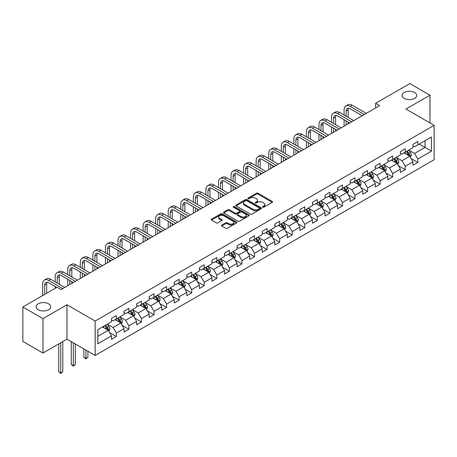 <?xml version="1.0" encoding="UTF-8"?>
<svg xmlns="http://www.w3.org/2000/svg" width="457" height="457" viewBox="0 0 457 457"><rect width="100%" height="100%" fill="white"/><g stroke="black" fill="none" stroke-linecap="round" stroke-linejoin="round"><path stroke-width="0.69" d="M262.746 207.204A0.783 0.451 0 0 0 263.849 207.204L272.246 202.354A1.12 0.646 0 0 0 272.578 201.897A1.12 0.646 0 0 0 272.246 201.44L258.022 193.225A1.12 0.646 0 0 0 256.44 193.225L248.042 198.075A0.783 0.451 0 0 0 247.814 198.395A0.783 0.451 0 0 0 248.042 198.715A0.783 0.451 0 0 0 249.151 198.715L250.236 198.087A3.576 2.062 0 0 1 255.297 198.087L256.48 198.772A3.576 2.062 0 0 1 257.525 200.235A3.576 2.062 0 0 1 256.48 201.691L255.394 202.32A0.783 0.451 0 0 0 255.166 202.64A0.783 0.451 0 0 0 255.394 202.959A0.783 0.451 0 0 0 256.503 202.959L257.588 202.331A3.576 2.062 0 0 1 262.644 202.331L263.832 203.017A3.576 2.062 0 0 1 264.877 204.479A3.576 2.062 0 0 1 263.832 205.936L262.746 206.564A0.783 0.451 0 0 0 262.512 206.884A0.783 0.451 0 0 0 262.746 207.204L262.746 206.564M48.533 303.791A7.289 4.21 0 0 0 40.593 302.877A7.289 4.21 0 0 0 36.097 306.767A7.289 4.21 0 0 0 38.228 309.743A7.289 4.21 0 0 0 46.174 310.651A7.289 4.21 0 0 0 50.67 306.767A7.289 4.21 0 0 0 48.533 303.791M414.585 92.457A7.289 4.21 0 0 0 406.639 91.543A7.289 4.21 0 0 0 402.143 95.433A7.289 4.21 0 0 0 404.279 98.409A7.289 4.21 0 0 0 412.22 99.318A7.289 4.21 0 0 0 416.715 95.433A7.289 4.21 0 0 0 414.585 92.457M221.742 225.078A1.12 0.646 0 0 0 221.417 225.535A1.12 0.646 0 0 0 221.742 225.992L225.735 228.294A1.12 0.646 0 0 0 227.318 228.294L236.64 222.913A1.12 0.646 0 0 0 236.972 222.456A1.12 0.646 0 0 0 236.64 221.999L222.416 213.785A1.12 0.646 0 0 0 220.834 213.785L211.511 219.171A1.12 0.646 0 0 0 211.18 219.628A1.12 0.646 0 0 0 211.511 220.08L216.332 222.867A1.12 0.646 0 0 0 217.909 222.867L221.902 220.56A1.12 0.646 0 0 0 222.228 220.103A1.12 0.646 0 0 0 221.902 219.651L219.509 218.269A2.988 1.725 0 0 1 218.635 217.046A2.988 1.725 0 0 1 220.48 215.453A2.988 1.725 0 0 1 223.741 215.83L233.104 221.234A2.988 1.725 0 0 1 233.978 222.456A2.988 1.725 0 0 1 232.133 224.05A2.988 1.725 0 0 1 228.877 223.673L227.318 222.776A1.12 0.646 0 0 0 225.735 222.776L221.742 225.078L221.742 225.992M66.973 304.768L42.981 318.62L22.85 307.001L22.85 341.402L42.981 353.021L66.973 339.168L95.159 355.443L95.159 321.037L66.973 304.768L66.973 339.168M429.963 122.904L429.963 95.199L405.97 109.052L434.15 125.321L95.159 321.037M429.963 95.199L409.832 83.58L375.614 103.333L375.614 107.983M22.85 307.001L57.074 287.242L61.095 289.567L379.636 105.658L375.614 103.333M250.316 214.105A1.12 0.646 0 0 0 251.898 214.105L261.221 208.718A1.12 0.646 0 0 0 261.553 208.266A1.12 0.646 0 0 0 261.221 207.809L246.997 199.595A1.12 0.646 0 0 0 245.415 199.595L236.086 204.976A1.12 0.646 0 0 0 235.761 205.433A1.12 0.646 0 0 0 236.086 205.89L250.316 214.105M233.676 207.369A0.783 0.451 0 0 1 234.47 207.484L248.916 215.824L239.605 221.199A1.12 0.646 0 0 1 238.023 221.199L223.799 212.985L223.799 212.077A1.12 0.646 0 0 0 223.473 212.528A1.12 0.646 0 0 0 223.799 212.985M223.799 212.077L227.792 209.769A1.12 0.646 0 0 1 229.368 209.769L235.138 213.099A1.12 0.646 0 0 0 236.72 213.099L239.371 211.574A1.12 0.646 0 0 0 239.697 211.117A1.12 0.646 0 0 0 239.371 210.66L233.361 207.192A0.783 0.451 0 0 1 233.133 206.872A0.783 0.451 0 0 1 233.618 206.455A0.783 0.451 0 0 1 234.47 206.553L248.934 214.904A1.12 0.646 0 0 1 249.259 215.361A1.12 0.646 0 0 1 248.934 215.818L248.934 214.904M95.159 355.443L434.15 159.727L434.15 125.321M109.611 332.593L116.335 336.472L116.335 333.079L124.064 328.617L124.064 332.011L128.897 329.223L128.897 325.83L136.626 321.362L136.626 324.756L141.459 321.968L141.459 318.575L149.188 314.113L149.188 317.506L154.02 314.719L154.02 311.326L161.749 306.858L161.749 310.252L166.582 307.464L166.582 304.071L174.311 299.609L174.311 303.002L179.138 300.215L179.138 296.822L186.873 292.354L186.873 295.748L191.7 292.96L191.7 289.567L199.435 285.105L199.435 288.498L204.262 285.711L204.262 282.312L211.991 277.85L211.991 281.244L216.824 278.456L216.824 275.063L224.553 270.601L224.553 273.994L229.385 271.207L229.385 267.808L237.114 263.346L237.114 266.739L241.947 263.952L241.947 260.559L249.676 256.097L249.676 259.49L254.509 256.697L254.509 253.304L262.238 248.842L262.238 252.235L267.071 249.448L267.071 246.055L274.8 241.593L274.8 244.986L279.633 242.193L279.633 238.8L287.362 234.338L287.362 237.731L292.194 234.944L292.194 231.55L299.923 227.089L299.923 230.482L304.75 227.689L304.75 224.296L312.485 219.834L312.485 223.227L317.312 220.44L317.312 217.046L325.047 212.579L325.047 215.978L329.874 213.185L329.874 209.792L337.603 205.33L337.603 208.723L342.436 205.936L342.436 202.542L350.165 198.075L350.165 201.474L354.998 198.681L354.998 195.288L362.727 190.826L362.727 194.219L367.559 191.432L367.559 188.038L375.288 183.571L375.288 186.964L380.121 184.177L380.121 180.783L387.85 176.322L387.85 179.715L392.683 176.928L392.683 173.534L400.412 169.067L400.412 172.46L405.245 169.673L405.245 166.279L412.974 161.818L412.974 165.211L417.807 162.424L417.807 159.03L431.494 151.124L431.494 136.991L425.05 140.71L425.05 147.405L431.494 151.124M116.335 336.472L111.502 339.265L111.502 335.866L97.815 343.773L97.815 329.64L111.502 321.734L111.502 318.34L116.335 315.553L116.335 318.946L124.064 314.485L124.064 311.091L128.897 308.304L128.897 311.697L136.626 307.23L136.626 303.836L141.459 301.049L141.459 304.442L149.188 299.981L149.188 296.587L154.02 293.8L154.02 297.193L161.749 292.726L161.749 289.332L166.582 286.545L166.582 289.938L174.311 285.476L174.311 282.083L179.138 279.29L179.138 282.689L186.873 278.222L186.873 274.828L191.7 272.041L191.7 275.434L199.435 270.972L199.435 267.579L204.262 264.786L204.262 268.179L211.991 263.718L211.991 260.324L216.824 257.537L216.824 260.93L224.553 256.468L224.553 253.075L229.385 250.282L229.385 253.675L237.114 249.214L237.114 245.82L241.947 243.033L241.947 246.426L249.676 241.964L249.676 238.571L254.509 235.778L254.509 239.171L262.238 234.709L262.238 231.316L267.071 228.529L267.071 231.922L274.8 227.46L274.8 224.067L279.633 221.274L279.633 224.667L287.362 220.205L287.362 216.812L292.194 214.025L292.194 217.418L299.923 212.956L299.923 209.557L304.75 206.77L304.75 210.163L312.485 205.701L312.485 202.308L317.312 199.52L317.312 202.914L325.047 198.452L325.047 195.053L329.874 192.266L329.874 195.659L337.603 191.197L337.603 187.804L342.436 185.016L342.436 188.41L350.165 183.943L350.165 180.549L354.998 177.762L354.998 181.155L362.727 176.693L362.727 173.3L367.559 170.512L367.559 173.906L375.288 169.438L375.288 166.045L380.121 163.258L380.121 166.651L387.85 162.189L387.85 158.796L392.683 156.008L392.683 159.402L400.412 154.934L400.412 151.541L405.245 148.754L405.245 152.147L412.974 147.685L412.974 144.292L417.807 141.499L417.807 144.898L431.494 136.991M115.044 319.689L120.842 323.036L113.113 327.503L107.315 324.156M111.502 319.877L113.113 320.808L116.335 318.946M113.113 327.503L116.335 333.079M120.842 323.036L124.064 328.617M127.606 312.439L133.404 315.787L125.675 320.248L119.877 316.901M124.064 312.622L125.675 313.553L128.897 311.697M125.675 320.248L128.897 325.83M133.404 315.787L136.626 321.362M140.168 305.185L145.966 308.532L138.237 312.999L132.439 309.652M136.626 305.373L138.237 306.304L141.459 304.442M138.237 312.999L141.459 318.575M145.966 308.532L149.188 314.113M152.729 297.935L158.528 301.283L150.799 305.744L145 302.397M149.188 298.118L150.799 299.049L154.02 297.193M150.799 305.744L154.02 311.326M158.528 301.283L161.749 306.858M165.291 290.681L171.089 294.028L163.36 298.49L157.562 295.148M161.749 290.869L163.36 291.8L166.582 289.938M163.36 298.49L166.582 304.071M171.089 294.028L174.311 299.609M177.853 283.431L183.651 286.779L175.922 291.24L170.124 287.893M174.311 283.614L175.922 284.545L179.138 282.689M175.922 291.24L179.138 296.822M183.651 286.779L186.873 292.354M190.415 276.177L196.213 279.524L188.484 283.986L182.686 280.638M186.873 276.365L188.484 277.296L191.7 275.434M188.484 283.986L191.7 289.567M196.213 279.524L199.435 285.105M202.977 268.927L208.775 272.275L201.04 276.736L195.248 273.389M199.435 269.11L201.04 270.041L204.262 268.179M201.04 276.736L204.262 282.312M208.775 272.275L211.991 277.85M215.538 261.672L221.331 265.02L213.602 269.481L207.804 266.134M211.991 261.861L213.602 262.786L216.824 260.93M213.602 269.481L216.824 275.063M221.331 265.02L224.553 270.601M228.1 254.423L233.893 257.771L226.164 262.232L220.365 258.885M224.553 254.606L226.164 255.537L229.385 253.675M226.164 262.232L229.385 267.808M233.893 257.771L237.114 263.346M240.656 247.168L246.454 250.516L238.725 254.977L232.927 251.63M237.114 247.357L238.725 248.282L241.947 246.426M238.725 254.977L241.947 260.559M246.454 250.516L249.676 256.097M253.218 239.919L259.016 243.267L251.287 247.728L245.489 244.381M249.676 240.102L251.287 241.033L254.509 239.171M251.287 247.728L254.509 253.304M259.016 243.267L262.238 248.842M265.78 232.664L271.578 236.012L263.849 240.473L258.051 237.126M262.238 232.853L263.849 233.778L267.071 231.922M263.849 240.473L267.071 246.055M271.578 236.012L274.8 241.593M278.342 225.415L284.14 228.763L276.411 233.224L270.613 229.877M274.8 225.598L276.411 226.529L279.633 224.667M276.411 233.224L279.633 238.8M284.14 228.763L287.362 234.338M290.903 218.16L296.702 221.508L288.973 225.969L283.174 222.622M287.362 218.349L288.973 219.274L292.194 217.418M288.973 225.969L292.194 231.55M296.702 221.508L299.923 227.089M303.465 210.911L309.263 214.253L301.534 218.72L295.736 215.373M299.923 211.094L301.534 212.025L304.75 210.163M301.534 218.72L304.75 224.296M309.263 214.253L312.485 219.834M316.027 203.656L321.825 207.004L314.096 211.465L308.298 208.118M312.485 203.845L314.096 204.77L317.312 202.914M314.096 211.465L317.312 217.046M321.825 207.004L325.047 212.579M328.589 196.401L334.387 199.749L326.652 204.216L320.86 200.869M325.047 196.59L326.652 197.521L329.874 195.659M326.652 204.216L329.874 209.792M334.387 199.749L337.603 205.33M341.151 189.152L346.949 192.5L339.214 196.961L333.416 193.614M337.603 189.335L339.214 190.266L342.436 188.41M339.214 196.961L342.436 202.542M346.949 192.5L350.165 198.075M353.712 181.897L359.505 185.245L351.776 189.712L345.978 186.365M350.165 182.086L351.776 183.017L354.998 181.155M351.776 189.712L354.998 195.288M359.505 185.245L362.727 190.826M366.268 174.648L372.067 177.996L364.338 182.457L358.539 179.11M362.727 174.831L364.338 175.762L367.559 173.906M364.338 182.457L367.559 188.038M372.067 177.996L375.288 183.571M378.83 167.393L384.628 170.741L376.899 175.208L371.101 171.861M375.288 167.582L376.899 168.513L380.121 166.651M376.899 175.208L380.121 180.783M384.628 170.741L387.85 176.322M391.392 160.144L397.19 163.492L389.461 167.953L383.663 164.606M387.85 160.327L389.461 161.258L392.683 159.402M389.461 167.953L392.683 173.534M397.19 163.492L400.412 169.067M403.954 152.889L409.752 156.237L402.023 160.698L396.225 157.357M400.412 153.078L402.023 154.009L405.245 152.147M402.023 160.698L405.245 166.279M409.752 156.237L412.974 161.818M419.252 144.058L425.05 147.405L414.585 153.449L408.787 150.102M412.974 145.823L414.585 146.754L417.807 144.898M414.585 153.449L417.807 159.03M42.981 318.62L42.981 353.021M97.815 336.335L108.28 330.291L102.482 326.944M108.28 330.291L111.502 335.866M411.083 158.539L417.807 162.424M398.521 165.794L405.245 169.673M385.959 173.043L392.683 176.928M373.398 180.298L380.121 184.177M360.836 187.547L367.559 191.432M348.274 194.802L354.998 198.681M335.712 202.051L342.436 205.936M323.15 209.306L329.874 213.185M310.589 216.555L317.312 220.44M298.033 223.81L304.75 227.689M285.471 231.059L292.194 234.944M272.909 238.314L279.633 242.193M260.347 245.563L267.071 249.448M247.785 252.818L254.509 256.697M235.224 260.067L241.947 263.952M222.662 267.322L229.385 271.207M210.1 274.577L216.824 278.456M197.538 281.826L204.262 285.711M184.976 289.081L191.7 292.96M172.415 296.33L179.138 300.215M159.859 303.585L166.582 307.464M147.297 310.834L154.02 314.719M134.735 318.089L141.459 321.968M122.173 325.338L128.897 329.223M263.055 207.312L263.832 206.867A3.576 2.062 0 0 0 264.877 205.404L264.877 204.479M257.525 200.235L257.525 201.16A3.576 2.062 0 0 1 256.48 202.622L255.709 203.068M272.235 202.365L258.022 194.156A1.12 0.646 0 0 0 256.44 194.156L248.357 198.824M261.21 208.729L246.997 200.526A1.12 0.646 0 0 0 245.415 200.526L236.103 205.901M259.245 208.581A0.783 0.451 0 0 0 259.473 208.266A0.783 0.451 0 0 0 259.245 207.946L246.757 200.732A0.783 0.451 0 0 0 245.655 200.732L244.506 201.394A3.576 2.062 0 0 0 243.461 202.857A3.576 2.062 0 0 0 244.506 204.319L253.041 209.243A3.576 2.062 0 0 0 258.102 209.243L259.245 208.581L259.245 209.512A0.783 0.451 0 0 0 259.473 209.192L259.473 208.266M243.461 202.857L243.461 203.788A3.576 2.062 0 0 0 244.506 205.244L244.506 204.319M259.245 209.512L258.102 210.174A3.576 2.062 0 0 1 253.041 210.174L244.506 205.244M223.816 212.996L227.792 210.7L227.792 209.769M239.697 211.117L239.697 212.048A1.12 0.646 0 0 1 239.371 212.499L236.72 214.03A1.12 0.646 0 0 1 235.138 214.03L229.368 210.7A1.12 0.646 0 0 0 227.792 210.7M241.125 216.555A2.988 1.725 0 0 0 244.386 216.932A2.988 1.725 0 0 0 246.232 215.338A2.988 1.725 0 0 0 245.358 214.116L242.056 212.208A1.12 0.646 0 0 0 240.473 212.208L237.829 213.739A1.12 0.646 0 0 0 237.503 214.196A1.12 0.646 0 0 0 237.829 214.653L241.125 216.555L241.125 217.486A2.988 1.725 0 0 0 244.386 217.863A2.988 1.725 0 0 0 246.232 216.264L246.232 215.338M237.503 214.196L237.503 215.127A1.12 0.646 0 0 0 237.829 215.584L237.829 214.653M241.125 217.486L237.829 215.584M233.978 222.456L233.978 223.387A2.988 1.725 0 0 1 232.133 224.981A2.988 1.725 0 0 1 228.877 224.604L227.318 223.702A1.12 0.646 0 0 0 225.735 223.702L221.759 225.998M218.635 217.046L218.635 217.978A2.988 1.725 0 0 0 219.509 219.2L219.509 218.269M221.885 220.571L219.509 219.2M236.629 222.919L222.416 214.716A1.12 0.646 0 0 0 220.834 214.716L211.522 220.091M410.386 157.339L411.346 154.929A3.016 1.742 -120 0 0 410.386 152.358L408.724 150.142M405.822 153.969L404.696 152.461M409.283 155.968L409.718 155.054A3.016 1.742 -120 0 0 408.855 153.244L407.193 151.021M406.433 151.461L408.278 153.918A1.537 0.885 60 0 1 408.558 154.386L409.718 155.054M406.227 151.581L407.89 153.798A3.016 1.742 60 0 1 408.752 155.614M344.11 115.084L344.11 109.88A8.54 4.93 60 0 1 345.88 105.973L347.891 104.807A8.54 4.93 60 0 1 352.164 105.23L366.268 113.376M345.88 105.973A8.54 4.93 60 0 1 350.153 106.395L364.258 114.536M362.247 115.701L350.153 108.72A5.695 3.285 -120 0 0 347.303 108.435A5.695 3.285 -120 0 0 346.126 111.04L346.126 116.249M348.497 108.172A5.695 3.285 -120 0 0 348.137 109.88L348.137 117.409M346.126 120.899L346.126 125.007M348.137 122.059L348.137 123.847M344.11 126.172L344.11 119.734M397.83 164.594L398.784 162.178A3.016 1.742 -120 0 0 397.824 159.607L396.162 157.391M393.266 161.224L392.135 159.716M396.722 163.223L397.156 162.309A3.016 1.742 -120 0 0 396.293 160.493L394.631 158.276M393.877 158.71L395.716 161.172A1.537 0.885 60 0 1 395.996 161.641L397.156 162.309M393.666 158.83L395.328 161.053A3.016 1.742 60 0 1 396.19 162.863M385.268 171.843L386.222 169.433A3.016 1.742 -120 0 0 385.262 166.862L383.6 164.646M380.704 168.473L379.573 166.971M384.16 170.472L384.594 169.558A3.016 1.742 -120 0 0 383.731 167.748L382.069 165.525M381.315 165.965L383.155 168.422A1.537 0.885 60 0 1 383.434 168.89L384.594 169.558M381.104 166.085L382.766 168.302A3.016 1.742 60 0 1 383.629 170.118M331.548 122.339L331.548 117.135A8.54 4.93 60 0 1 333.319 113.222L335.329 112.062A8.54 4.93 60 0 1 339.602 112.485L353.712 120.631M333.319 113.222A8.54 4.93 60 0 1 337.592 113.644L351.696 121.79M349.685 122.95L337.592 115.969A5.695 3.285 -120 0 0 334.741 115.69A5.695 3.285 -120 0 0 333.564 118.294L333.564 123.499M335.935 115.427A5.695 3.285 -120 0 0 335.575 117.135L335.575 124.664M333.564 128.149L333.564 132.262M335.575 129.314L335.575 131.096M331.548 133.421L331.548 126.989M318.992 129.594L318.992 124.384A8.54 4.93 60 0 1 320.757 120.477L322.773 119.311A8.54 4.93 60 0 1 327.041 119.734L341.151 127.88M320.757 120.477A8.54 4.93 60 0 1 325.03 120.899L339.134 129.04M337.123 130.205L325.03 123.224A5.695 3.285 -120 0 0 322.179 122.939A5.695 3.285 -120 0 0 321.003 125.549L321.003 130.753M323.373 122.676A5.695 3.285 -120 0 0 323.013 124.384L323.013 131.913M321.003 135.403L321.003 139.511M323.013 136.563L323.013 138.351M318.992 140.676L318.992 134.238M372.706 179.098L373.66 176.682A3.016 1.742 -120 0 0 372.701 174.111L371.038 171.895M368.142 175.728L367.011 174.22M371.604 177.727L372.032 176.813A3.016 1.742 -120 0 0 371.17 174.997L369.507 172.78M368.753 173.214L370.593 175.677A1.537 0.885 60 0 1 370.873 176.145L372.032 176.813M368.542 173.334L370.204 175.557A3.016 1.742 60 0 1 371.067 177.367M360.145 186.347L361.099 183.937A3.016 1.742 -120 0 0 360.139 181.366L358.477 179.15M355.58 182.977L354.449 181.475M359.042 184.976L359.47 184.062A3.016 1.742 -120 0 0 358.608 182.252L356.946 180.029M356.192 180.469L358.037 182.931A1.537 0.885 60 0 1 358.311 183.394L359.47 184.062M355.98 180.589L357.642 182.806A3.016 1.742 60 0 1 358.505 184.622M347.583 193.602L348.542 191.186A3.016 1.742 -120 0 0 347.577 188.621L345.915 186.399M343.018 190.232L341.887 188.724M346.48 192.231L346.909 191.317A3.016 1.742 -120 0 0 346.046 189.501L344.384 187.284M343.63 187.718L345.475 190.181A1.537 0.885 60 0 1 345.755 190.649L346.909 191.317M343.418 187.838L345.081 190.061A3.016 1.742 60 0 1 345.943 191.877M306.43 136.843L306.43 131.639A8.54 4.93 60 0 1 308.195 127.726L310.212 126.566A8.54 4.93 60 0 1 314.479 126.989L328.589 135.135M308.195 127.726A8.54 4.93 60 0 1 312.468 128.149L326.572 136.295M324.561 137.454L312.468 130.474A5.695 3.285 -120 0 0 309.618 130.194A5.695 3.285 -120 0 0 308.441 132.798L308.441 138.008M310.811 129.931A5.695 3.285 -120 0 0 310.452 131.639L310.452 139.168M308.441 142.653L308.441 146.766M310.452 143.818L310.452 145.6M306.43 147.925L306.43 141.493M293.868 144.098L293.868 138.888A8.54 4.93 60 0 1 295.633 134.981L297.65 133.815A8.54 4.93 60 0 1 301.917 134.238L316.027 142.384M295.633 134.981A8.54 4.93 60 0 1 299.906 135.403L314.01 143.549M312 144.709L299.906 137.728A5.695 3.285 -120 0 0 297.061 137.443A5.695 3.285 -120 0 0 295.879 140.053L295.879 145.257M298.25 137.18A5.695 3.285 -120 0 0 297.895 138.888L297.895 146.417M295.879 149.907L295.879 154.015M297.895 151.067L297.895 152.855M293.868 155.18L293.868 148.742M281.306 151.347L281.306 146.143A8.54 4.93 60 0 1 283.072 142.23L285.088 141.07A8.54 4.93 60 0 1 289.355 141.493L303.465 149.639M283.072 142.23A8.54 4.93 60 0 1 287.344 142.653L301.454 150.799M299.438 151.964L287.344 144.978A5.695 3.285 -120 0 0 284.5 144.698A5.695 3.285 -120 0 0 283.317 147.303L283.317 152.512M285.688 144.435A5.695 3.285 -120 0 0 285.334 146.143L285.334 153.672M283.317 157.157L283.317 161.27M285.334 158.322L285.334 160.104M281.306 162.429L281.306 155.997M335.021 200.852L335.981 198.441A3.016 1.742 -120 0 0 335.015 195.87L333.353 193.654M330.457 197.481L329.326 195.979M333.918 199.481L334.347 198.567A3.016 1.742 -120 0 0 333.484 196.756L331.822 194.533M331.068 194.973L332.913 197.435A1.537 0.885 60 0 1 333.193 197.898L334.347 198.567M330.857 195.093L332.519 197.31A3.016 1.742 60 0 1 333.382 199.126M268.745 158.602L268.745 153.392A8.54 4.93 60 0 1 270.515 149.485L272.526 148.319A8.54 4.93 60 0 1 276.799 148.742L290.903 156.888M270.515 149.485A8.54 4.93 60 0 1 274.783 149.907L288.893 158.053M286.876 159.213L274.783 152.232A5.695 3.285 -120 0 0 271.938 151.947A5.695 3.285 -120 0 0 270.755 154.557L270.755 159.761M273.126 151.684A5.695 3.285 -120 0 0 272.772 153.392L272.772 160.927M270.755 164.411L270.755 168.519M272.772 165.571L272.772 167.359M268.745 169.684L268.745 163.246M322.459 208.106L323.419 205.69A3.016 1.742 -120 0 0 322.453 203.125L320.791 200.903M317.895 204.736L316.764 203.228M321.357 206.735L321.791 205.821A3.016 1.742 -120 0 0 320.923 204.005L319.26 201.788M318.506 202.223L320.351 204.685A1.537 0.885 60 0 1 320.631 205.153L321.791 205.821M318.295 202.348L319.957 204.565A3.016 1.742 60 0 1 320.82 206.381M256.183 165.851L256.183 160.647A8.54 4.93 60 0 1 257.954 156.734L259.964 155.574A8.54 4.93 60 0 1 264.237 155.997L278.342 164.143M257.954 156.734A8.54 4.93 60 0 1 262.221 157.157L276.331 165.303M274.314 166.468L262.221 159.482A5.695 3.285 -120 0 0 259.376 159.202A5.695 3.285 -120 0 0 258.194 161.807L258.194 167.016M260.564 158.939A5.695 3.285 -120 0 0 260.21 160.647L260.21 168.176M258.194 171.661L258.194 175.774M260.21 172.826L260.21 174.608M256.183 176.933L256.183 170.501M309.897 215.356L310.857 212.945A3.016 1.742 -120 0 0 309.892 210.374L308.229 208.158M305.333 211.985L304.208 210.483M308.795 213.985L309.229 213.071A3.016 1.742 -120 0 0 308.361 211.26L306.704 209.038M305.944 209.477L307.789 211.939A1.537 0.885 60 0 1 308.069 212.402L309.229 213.071M305.733 209.597L307.395 211.814A3.016 1.742 60 0 1 308.264 213.63M243.621 173.106L243.621 167.896A8.54 4.93 60 0 1 245.392 163.989L247.403 162.823A8.54 4.93 60 0 1 251.676 163.246L265.78 171.392M245.392 163.989A8.54 4.93 60 0 1 249.659 164.411L263.769 172.557M261.752 173.717L249.659 166.736A5.695 3.285 -120 0 0 246.814 166.451A5.695 3.285 -120 0 0 245.638 169.061L245.638 174.266M248.002 166.188A5.695 3.285 -120 0 0 247.648 167.896L247.648 175.431M245.638 178.916L245.638 183.023M247.648 180.075L247.648 181.863M243.621 184.188L243.621 177.75M297.336 222.61L298.295 220.194A3.016 1.742 -120 0 0 297.33 217.629L295.668 215.407M292.771 219.24L291.646 217.732M296.233 221.239L296.667 220.325A3.016 1.742 -120 0 0 295.805 218.509L294.142 216.292M293.383 216.727L295.228 219.189A1.537 0.885 60 0 1 295.508 219.657L296.667 220.325M293.171 216.852L294.834 219.069A3.016 1.742 60 0 1 295.702 220.885M231.059 180.355L231.059 175.151A8.54 4.93 60 0 1 232.83 171.238L234.841 170.078A8.54 4.93 60 0 1 239.114 170.501L253.218 178.647M232.83 171.238A8.54 4.93 60 0 1 237.097 171.661L251.207 179.807M249.196 180.972L237.097 173.986A5.695 3.285 -120 0 0 234.252 173.706A5.695 3.285 -120 0 0 233.076 176.311L233.076 181.52M235.441 173.443A5.695 3.285 -120 0 0 235.087 175.151L235.087 182.68M233.076 186.165L233.076 190.278M235.087 187.33L235.087 189.112M231.059 191.437L231.059 185.005M284.774 229.86L285.734 227.449A3.016 1.742 -120 0 0 284.768 224.878L283.112 222.662M280.21 226.495L279.084 224.987M283.671 228.489L284.105 227.58A3.016 1.742 -120 0 0 283.243 225.764L281.581 223.542M280.821 223.981L282.666 226.444A1.537 0.885 60 0 1 282.946 226.906L284.105 227.58M280.615 224.101L282.277 226.318A3.016 1.742 60 0 1 283.14 228.134M218.497 187.61L218.497 182.4A8.54 4.93 60 0 1 220.268 178.493L222.279 177.327A8.54 4.93 60 0 1 226.552 177.75L240.656 185.896M220.268 178.493A8.54 4.93 60 0 1 224.536 178.916L238.645 187.062M236.635 188.221L224.536 181.24A5.695 3.285 -120 0 0 221.691 180.955A5.695 3.285 -120 0 0 220.514 183.565L220.514 188.77M222.885 180.692A5.695 3.285 -120 0 0 222.525 182.4L222.525 189.935M220.514 193.42L220.514 197.527M222.525 194.579L222.525 196.367M218.497 198.692L218.497 192.26M272.212 237.114L273.172 234.704A3.016 1.742 -120 0 0 272.212 232.133L270.55 229.911M267.648 233.744L266.522 232.236M271.11 235.743L271.544 234.829A3.016 1.742 -120 0 0 270.681 233.013L269.019 230.796M268.259 231.231L270.104 233.693A1.537 0.885 60 0 1 270.384 234.161L271.544 234.829M268.053 231.356L269.716 233.573A3.016 1.742 60 0 1 270.578 235.389M205.936 194.859L205.936 189.655A8.54 4.93 60 0 1 207.707 185.742L209.717 184.582A8.54 4.93 60 0 1 213.99 185.005L228.1 193.151M207.707 185.742A8.54 4.93 60 0 1 211.979 186.165L226.084 194.311M224.073 195.476L211.979 188.49A5.695 3.285 -120 0 0 209.129 188.21A5.695 3.285 -120 0 0 207.952 190.815L207.952 196.024M210.323 187.947A5.695 3.285 -120 0 0 209.963 189.655L209.963 197.184M207.952 200.674L207.952 204.782M209.963 201.834L209.963 203.616M205.936 205.941L205.936 199.509M259.656 244.364L260.61 241.953A3.016 1.742 -120 0 0 259.65 239.382L257.988 237.166M255.092 240.999L253.961 239.491M258.548 242.993L258.982 242.084A3.016 1.742 -120 0 0 258.119 240.268L256.457 238.046M255.703 238.485L257.542 240.948A1.537 0.885 60 0 1 257.822 241.41L258.982 242.084M255.492 238.605L257.154 240.822A3.016 1.742 60 0 1 258.016 242.638M193.38 202.114L193.38 196.904A8.54 4.93 60 0 1 195.145 192.997L197.161 191.831A8.54 4.93 60 0 1 201.428 192.26L215.538 200.4M195.145 192.997A8.54 4.93 60 0 1 199.418 193.42L213.522 201.566M211.511 202.725L199.418 195.745A5.695 3.285 -120 0 0 196.567 195.465A5.695 3.285 -120 0 0 195.39 198.07L195.39 203.274M197.761 195.202A5.695 3.285 -120 0 0 197.401 196.904L197.401 204.439M195.39 207.924L195.39 212.031M197.401 209.083L197.401 210.871M193.38 213.196L193.38 206.764M247.094 251.618L248.048 249.208A3.016 1.742 -120 0 0 247.088 246.637L245.426 244.415M242.53 248.248L241.399 246.74M245.992 250.247L246.42 249.333A3.016 1.742 -120 0 0 245.558 247.517L243.895 245.3M243.141 245.735L244.981 248.197A1.537 0.885 60 0 1 245.26 248.665L246.42 249.333M242.93 245.86L244.592 248.077A3.016 1.742 60 0 1 245.455 249.893M180.818 209.363L180.818 204.159A8.54 4.93 60 0 1 182.583 200.246L184.599 199.086A8.54 4.93 60 0 1 188.867 199.509L202.977 207.655M182.583 200.246A8.54 4.93 60 0 1 186.856 200.674L200.96 208.815M198.949 209.98L186.856 202.994A5.695 3.285 -120 0 0 184.005 202.714A5.695 3.285 -120 0 0 182.829 205.319L182.829 210.528M185.199 202.451A5.695 3.285 -120 0 0 184.839 204.159L184.839 211.688M182.829 215.178L182.829 219.286M184.839 216.338L184.839 218.12M180.818 220.445L180.818 214.013M234.532 258.868L235.486 256.457A3.016 1.742 -120 0 0 234.527 253.886L232.864 251.67M229.968 255.503L228.837 253.995M233.43 257.497L233.858 256.588A3.016 1.742 -120 0 0 232.996 254.772L231.333 252.555M230.579 252.989L232.424 255.452A1.537 0.885 60 0 1 232.699 255.92L233.858 256.588M230.368 253.109L232.03 255.332A3.016 1.742 60 0 1 232.893 257.142M168.256 216.618L168.256 211.408A8.54 4.93 60 0 1 170.021 207.501L172.038 206.341A8.54 4.93 60 0 1 176.305 206.764L190.415 214.904M170.021 207.501A8.54 4.93 60 0 1 174.294 207.924L188.398 216.07M186.387 217.229L174.294 210.249A5.695 3.285 -120 0 0 171.449 209.969A5.695 3.285 -120 0 0 170.267 212.574L170.267 217.778M172.637 209.706A5.695 3.285 -120 0 0 172.278 211.408L172.278 218.943M170.267 222.428L170.267 226.535M172.278 223.593L172.278 225.375M168.256 227.7L168.256 221.268M221.971 266.123L222.93 263.712A3.016 1.742 -120 0 0 221.965 261.141L220.303 258.919M217.406 262.752L216.275 261.244M220.868 264.752L221.297 263.838A3.016 1.742 -120 0 0 220.434 262.021L218.772 259.805M218.018 260.239L219.863 262.701A1.537 0.885 60 0 1 220.143 263.169L221.297 263.838M217.806 260.364L219.469 262.581A3.016 1.742 60 0 1 220.331 264.397M155.694 223.867L155.694 218.663A8.54 4.93 60 0 1 157.459 214.756L159.476 213.59A8.54 4.93 60 0 1 163.743 214.013L177.853 222.159M157.459 214.756A8.54 4.93 60 0 1 161.732 215.178L175.842 223.319M173.826 224.484L161.732 217.498A5.695 3.285 -120 0 0 158.887 217.218A5.695 3.285 -120 0 0 157.705 219.823L157.705 225.033M160.076 216.955A5.695 3.285 -120 0 0 159.722 218.663L159.722 226.192M157.705 229.682L157.705 233.79M159.722 230.842L159.722 232.63M155.694 234.949L155.694 228.517M209.409 273.377L210.369 270.961A3.016 1.742 -120 0 0 209.403 268.39L207.741 266.174M204.845 270.007L203.713 268.499M208.306 272.001L208.735 271.092A3.016 1.742 -120 0 0 207.872 269.276L206.21 267.059M205.456 267.494L207.301 269.956A1.537 0.885 60 0 1 207.581 270.424L208.735 271.092M205.244 267.613L206.907 269.836A3.016 1.742 60 0 1 207.769 271.647M143.132 231.122L143.132 225.912A8.54 4.93 60 0 1 144.903 222.005L146.914 220.845A8.54 4.93 60 0 1 151.181 221.268L165.291 229.408M144.903 222.005A8.54 4.93 60 0 1 149.171 222.428L163.28 230.574M161.264 231.733L149.171 224.753A5.695 3.285 -120 0 0 146.326 224.473A5.695 3.285 -120 0 0 145.143 227.078L145.143 232.282M147.514 224.21A5.695 3.285 -120 0 0 147.16 225.912L147.16 233.447M145.143 236.932L145.143 241.045M147.16 238.097L147.16 239.879M143.132 242.204L143.132 235.772M196.847 280.627L197.807 278.216A3.016 1.742 -120 0 0 196.841 275.645L195.179 273.423M192.283 277.256L191.152 275.748M195.745 279.256L196.179 278.342A3.016 1.742 -120 0 0 195.31 276.525L193.648 274.309M192.894 274.748L194.739 277.205A1.537 0.885 60 0 1 195.019 277.673L196.179 278.342M192.683 274.868L194.345 277.085A3.016 1.742 60 0 1 195.208 278.901M130.571 238.371L130.571 233.167A8.54 4.93 60 0 1 132.341 229.26L134.352 228.094A8.54 4.93 60 0 1 138.625 228.517L152.729 236.663M132.341 229.26A8.54 4.93 60 0 1 136.609 229.682L150.719 237.823M148.702 238.988L136.609 232.007A5.695 3.285 -120 0 0 133.764 231.722A5.695 3.285 -120 0 0 132.581 234.327L132.581 239.537M134.952 231.459A5.695 3.285 -120 0 0 134.598 233.167L134.598 240.696M132.581 244.187L132.581 248.294M134.598 245.346L134.598 247.134M130.571 249.453L130.571 243.021M184.285 287.881L185.245 285.465A3.016 1.742 -120 0 0 184.28 282.894L182.617 280.678M179.721 284.511L178.596 283.003M183.183 286.51L183.617 285.596A3.016 1.742 -120 0 0 182.749 283.78L181.086 281.563M180.332 281.998L182.177 284.46A1.537 0.885 60 0 1 182.457 284.928L183.617 285.596M180.121 282.118L181.783 284.34A3.016 1.742 60 0 1 182.646 286.151M118.009 245.626L118.009 240.416A8.54 4.93 60 0 1 119.78 236.509L121.79 235.349A8.54 4.93 60 0 1 126.063 235.772L140.168 243.912M119.78 236.509A8.54 4.93 60 0 1 124.047 236.932L138.157 245.078M136.14 246.237L124.047 239.257A5.695 3.285 -120 0 0 121.202 238.977A5.695 3.285 -120 0 0 120.02 241.582L120.02 246.786M122.39 238.714A5.695 3.285 -120 0 0 122.036 240.416L122.036 247.951M120.02 251.436L120.02 255.549M122.036 252.601L122.036 254.383M118.009 256.708L118.009 250.276M171.723 295.131L172.683 292.72A3.016 1.742 -120 0 0 171.718 290.149L170.055 287.933M167.159 291.76L166.034 290.252M170.621 293.76L171.055 292.846A3.016 1.742 -120 0 0 170.193 291.035L168.53 288.813M167.77 289.252L169.616 291.709A1.537 0.885 60 0 1 169.895 292.177L171.055 292.846M167.559 289.372L169.221 291.589A3.016 1.742 60 0 1 170.09 293.405M105.447 252.875L105.447 247.671A8.54 4.93 60 0 1 107.218 243.764L109.229 242.598A8.54 4.93 60 0 1 113.502 243.021L127.606 251.167M107.218 243.764A8.54 4.93 60 0 1 111.485 244.187L125.595 252.327M123.579 253.492L111.485 246.512A5.695 3.285 -120 0 0 108.64 246.226A5.695 3.285 -120 0 0 107.464 248.831L107.464 254.041M109.829 245.963A5.695 3.285 -120 0 0 109.474 247.671L109.474 255.2M107.464 258.691L107.464 262.798M109.474 259.85L109.474 261.638M105.447 263.963L105.447 257.525M159.162 302.385L160.121 299.969A3.016 1.742 -120 0 0 159.156 297.398L157.499 295.182M154.597 299.015L153.472 297.507M158.059 301.014L158.493 300.1A3.016 1.742 -120 0 0 157.631 298.284L155.968 296.067M155.209 296.502L157.054 298.964A1.537 0.885 60 0 1 157.334 299.432L158.493 300.1M155.003 296.622L156.66 298.844A3.016 1.742 60 0 1 157.528 300.655M92.885 260.13L92.885 254.926A8.54 4.93 60 0 1 94.656 251.013L96.667 249.853A8.54 4.93 60 0 1 100.94 250.276L115.044 258.416M94.656 251.013A8.54 4.93 60 0 1 98.923 251.436L113.033 259.582M111.022 260.741L98.923 253.761A5.695 3.285 -120 0 0 96.079 253.481A5.695 3.285 -120 0 0 94.902 256.086L94.902 261.29M97.267 253.218A5.695 3.285 -120 0 0 96.913 254.926L96.913 262.455M94.902 265.94L94.902 270.053M96.913 267.105L96.913 268.887M92.885 271.212L92.885 264.78M146.6 309.635L147.56 307.224A3.016 1.742 -120 0 0 146.6 304.653L144.938 302.437M142.036 306.264L140.91 304.756M145.497 308.264L145.932 307.35A3.016 1.742 -120 0 0 145.069 305.539L143.407 303.317M142.647 303.756L144.492 306.213A1.537 0.885 60 0 1 144.772 306.681L145.932 307.35M142.441 303.876L144.104 306.093A3.016 1.742 60 0 1 144.966 307.909M80.323 267.385L80.323 262.175A8.54 4.93 60 0 1 82.094 258.268L84.105 257.102A8.54 4.93 60 0 1 88.378 257.525L102.482 265.671M82.094 258.268A8.54 4.93 60 0 1 86.367 258.691L100.471 266.831M98.461 267.996L86.367 261.016A5.695 3.285 -120 0 0 83.517 260.73A5.695 3.285 -120 0 0 82.34 263.341L82.34 268.545M84.711 260.467A5.695 3.285 -120 0 0 84.351 262.175L84.351 269.704M82.34 273.195L82.34 277.302M84.351 274.354L84.351 276.142M80.323 278.467L80.323 272.029M134.044 316.89L134.998 314.473A3.016 1.742 -120 0 0 134.038 311.903L132.376 309.686M129.48 313.519L128.348 312.011M132.936 315.519L133.37 314.605A3.016 1.742 -120 0 0 132.507 312.788L130.845 310.571M130.091 311.006L131.93 313.468A1.537 0.885 60 0 1 132.21 313.936L133.37 314.605M129.879 311.126L131.542 313.348A3.016 1.742 60 0 1 132.404 315.159M85.882 350.085L85.882 358.408L87.893 357.243L87.893 351.25M87.893 357.243L85.882 358.916L83.871 357.243L83.871 348.925M83.871 357.243L85.882 358.408L85.882 358.916M67.762 274.634L67.762 269.43A8.54 4.93 60 0 1 69.533 265.517L71.549 264.357A8.54 4.93 60 0 1 75.816 264.78L89.926 272.926M69.533 265.517A8.54 4.93 60 0 1 73.805 265.94L87.91 274.086M85.899 275.245L73.805 268.265A5.695 3.285 -120 0 0 70.955 267.985A5.695 3.285 -120 0 0 69.778 270.59L69.778 275.794M72.149 267.722A5.695 3.285 -120 0 0 71.789 269.43L71.789 276.959M69.778 280.444L69.778 284.557M71.789 281.609L71.789 283.391M67.762 285.716L67.762 279.284M121.482 324.139L122.436 321.728A3.016 1.742 -120 0 0 121.476 319.157L119.814 316.941M116.918 320.768L115.787 319.266M120.38 322.768L120.808 321.854A3.016 1.742 -120 0 0 119.945 320.043L118.283 317.821M117.529 318.261L119.368 320.723A1.537 0.885 60 0 1 119.648 321.185L120.808 321.854M117.318 318.38L118.98 320.597A3.016 1.742 60 0 1 119.843 322.413M73.32 342.836L73.32 365.657L75.331 364.497L75.331 343.995M75.331 364.497L73.32 366.171L71.309 364.497L71.309 341.67M71.309 364.497L73.32 365.657L73.32 366.171M55.206 281.889L55.206 276.679A8.54 4.93 60 0 1 56.971 272.772L58.987 271.607A8.54 4.93 60 0 1 63.255 272.029L77.364 280.175M56.971 272.772A8.54 4.93 60 0 1 61.244 273.195L75.348 281.341M73.337 282.5L61.244 275.52A5.695 3.285 -120 0 0 58.393 275.234A5.695 3.285 -120 0 0 57.216 277.845L57.216 283.049M59.587 274.971A5.695 3.285 -120 0 0 59.227 276.679L59.227 284.208M55.206 288.321L55.206 286.533M108.92 331.394L109.874 328.977A3.016 1.742 -120 0 0 108.915 326.412L107.252 324.19M104.356 328.023L103.225 326.515M107.818 330.023L108.246 329.109A3.016 1.742 -120 0 0 107.384 327.292L105.721 325.076M104.967 325.51L106.807 327.972A1.537 0.885 60 0 1 107.087 328.44L108.246 329.109M104.756 325.63L106.418 327.852A3.016 1.742 60 0 1 107.281 329.668M60.758 342.761L60.758 372.912L62.775 371.747L62.775 341.596M62.775 371.747L60.758 373.42L58.747 371.747L58.747 343.921M58.747 371.747L60.758 372.912L60.758 373.42M42.644 295.57L42.644 283.934A8.54 4.93 60 0 1 44.409 280.021L46.425 278.861A8.54 4.93 60 0 1 50.693 279.284L64.803 287.43M44.409 280.021A8.54 4.93 60 0 1 48.682 280.444L62.786 288.59M56.748 287.43L48.682 282.769A5.695 3.285 -120 0 0 45.831 282.489A5.695 3.285 -120 0 0 44.655 285.094L44.655 294.411M47.025 282.226A5.695 3.285 -120 0 0 46.665 283.934L46.665 293.245M263.832 206.867L263.832 205.936M255.394 202.959L255.394 202.32M256.48 202.622L256.48 201.691M248.042 198.715L248.042 198.075M256.44 194.156L256.44 193.225M258.022 194.156L258.022 193.225M272.246 202.354L272.246 201.44M236.086 205.89L236.086 204.976M245.415 200.526L245.415 199.595M246.997 200.526L246.997 199.595M261.221 208.718L261.221 207.809M253.041 210.174L253.041 209.243M258.102 210.174L258.102 209.243M229.368 210.7L229.368 209.769M235.138 214.03L235.138 213.099M236.72 214.03L236.72 213.099M239.371 212.499L239.371 211.574M234.47 207.484L234.47 206.553M225.735 223.702L225.735 222.776M227.318 223.702L227.318 222.776M228.877 224.604L228.877 223.673M221.902 220.56L221.902 219.651M211.511 220.08L211.511 219.171M220.834 214.716L220.834 213.785M222.416 214.716L222.416 213.785M236.64 222.913L236.64 221.999M409.455 156.066L411.329 154.986M408.855 153.244L410.386 152.358M406.707 154.477L407.89 153.798M352.164 105.23L350.153 106.395M348.137 109.88L346.126 111.04M396.893 163.32L398.767 162.235M396.293 160.493L397.824 159.607M394.145 161.732L395.328 161.053M384.331 170.57L386.205 169.49M383.731 167.748L385.262 166.862M381.584 168.987L382.766 168.302M339.602 112.485L337.592 113.644M335.575 117.135L333.564 118.294M327.041 119.734L325.03 120.899M323.013 124.384L321.003 125.549M371.769 177.824L373.643 176.745M371.17 174.997L372.701 174.111M369.022 176.236L370.204 175.557M359.208 185.074L361.081 183.994M358.608 182.252L360.139 181.366M356.46 183.491L357.642 182.806M346.646 192.328L348.52 191.249M346.046 189.501L347.577 188.621M343.898 190.74L345.081 190.061M314.479 126.989L312.468 128.149M310.452 131.639L308.441 132.798M301.917 134.238L299.906 135.403M297.895 138.888L295.879 140.053M289.355 141.493L287.344 142.653M285.334 146.143L283.317 147.303M334.084 199.578L335.958 198.498M333.484 196.756L335.015 195.87M331.342 197.995L332.519 197.31M276.799 148.742L274.783 149.907M272.772 153.392L270.755 154.557M321.528 206.832L323.396 205.753M320.923 204.005L322.453 203.125M318.78 205.244L319.957 204.565M264.237 155.997L262.221 157.157M260.21 160.647L258.194 161.807M308.966 214.082L310.834 213.002M308.361 211.26L309.892 210.374M306.219 212.499L307.395 211.814M251.676 163.246L249.659 164.411M247.648 167.896L245.638 169.061M296.404 221.337L298.272 220.257M295.805 218.509L297.33 217.629M293.657 219.748L294.834 219.069M239.114 170.501L237.097 171.661M235.087 175.151L233.076 176.311M283.843 228.586L285.716 227.506M283.243 225.764L284.768 224.878M281.095 227.003L282.277 226.318M226.552 177.75L224.536 178.916M222.525 182.4L220.514 183.565M271.281 235.841L273.155 234.761M270.681 233.013L272.212 232.133M268.533 234.252L269.716 233.573M213.99 185.005L211.979 186.165M209.963 189.655L207.952 190.815M258.719 243.09L260.593 242.01M258.119 240.268L259.65 239.382M255.971 241.507L257.154 240.822M201.428 192.26L199.418 193.42M197.401 196.904L195.39 198.07M246.157 250.345L248.031 249.265M245.558 247.517L247.088 246.637M243.41 248.757L244.592 248.077M188.867 199.509L186.856 200.674M184.839 204.159L182.829 205.319M233.596 257.599L235.469 256.514M232.996 254.772L234.527 253.886M230.848 256.011L232.03 255.332M176.305 206.764L174.294 207.924M172.278 211.408L170.267 212.574M221.034 264.849L222.907 263.769M220.434 262.021L221.965 261.141M218.286 263.261L219.469 262.581M163.743 214.013L161.732 215.178M159.722 218.663L157.705 219.823M208.472 272.104L210.346 271.018M207.872 269.276L209.403 268.39M205.724 270.515L206.907 269.836M151.181 221.268L149.171 222.428M147.16 225.912L145.143 227.078M195.916 279.353L197.784 278.273M195.31 276.525L196.841 275.645M193.168 277.765L194.345 277.085M138.625 228.517L136.609 229.682M134.598 233.167L132.581 234.327M183.354 286.608L185.222 285.522M182.749 283.78L184.28 282.894M180.606 285.019L181.783 284.34M126.063 235.772L124.047 236.932M122.036 240.416L120.02 241.582M170.792 293.857L172.66 292.777M170.193 291.035L171.718 290.149M168.045 292.269L169.221 291.589M113.502 243.021L111.485 244.187M109.474 247.671L107.464 248.831M158.231 301.112L160.104 300.026M157.631 298.284L159.156 297.398M155.483 299.524L156.66 298.844M100.94 250.276L98.923 251.436M96.913 254.926L94.902 256.086M145.669 308.361L147.542 307.281M145.069 305.539L146.6 304.653M142.921 306.778L144.104 306.093M88.378 257.525L86.367 258.691M84.351 262.175L82.34 263.341M133.107 315.616L134.981 314.536M132.507 312.788L134.038 311.903M130.359 314.028L131.542 313.348M75.816 264.78L73.805 265.94M71.789 269.43L69.778 270.59M120.545 322.865L122.419 321.785M119.945 320.043L121.476 319.157M117.797 321.282L118.98 320.597M63.255 272.029L61.244 273.195M59.227 276.679L57.216 277.845M107.983 330.12L109.857 329.04M107.384 327.292L108.915 326.412M105.236 328.532L106.418 327.852M50.693 279.284L48.682 280.444M46.665 283.934L44.655 285.094"/></g></svg>
